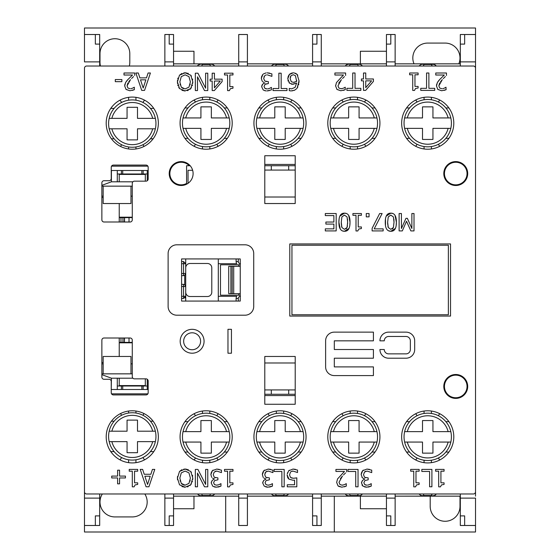 <?xml version="1.0" encoding="UTF-8"?>
<svg xmlns="http://www.w3.org/2000/svg" width="560" height="560" viewBox="0 0 560 560"><rect width="100%" height="100%" fill="white"/><g stroke="black" fill="none" stroke-linecap="round" stroke-linejoin="round"><path stroke-width="0.84" d="M291.949 314.762L291.949 245.238L448.364 245.238L448.364 314.762L291.949 314.762M289.779 316.064L289.779 243.936L450.534 243.936L450.534 316.064L289.779 316.064M86.653 493.983A2.17 2.17 0 0 1 84.483 491.813L84.483 68.187A2.17 2.17 0 0 1 86.653 66.017L473.347 66.017A2.17 2.17 0 0 1 475.517 68.187L475.517 491.813A2.17 2.17 0 0 1 473.347 493.983L86.653 493.983M266.931 471.296L265.944 471.814M270.137 484.785L268.1 485.163L265.986 484.631L265.069 482.741L266.056 480.578L269.381 479.829L269.381 477.897L265.776 477.281L264.733 474.761L265.692 472.052L264.978 473.193M265.776 477.281L266.938 477.764M268.1 485.163L268.87 485.107M264.257 486.192L262.703 482.986L264.257 486.192L267.918 487.179L272.454 486.108L270.424 486.843M270.389 486.85L269.297 487.074M267.918 487.179L267.015 487.144M266.245 487.032L265.853 486.941M263.844 478.03L265.916 479.094L263.648 480.459L262.703 482.986L262.857 481.887M265.916 478.926L265.461 478.814M262.78 472.395L263.9 470.673L262.367 474.586L263.179 477.358M262.367 474.586L262.514 473.228M265.692 472.052L268.324 471.079L272.93 472.605L272.93 470.141L268.184 469.07L263.9 470.673L264.558 470.106M268.184 469.07L270.774 469.385M293.51 480.228L294.574 480.137L294.574 484.771L287.28 484.771L287.28 486.815L296.814 486.815L296.814 477.855L293.377 478.282L295.918 478.03M294.574 480.137L293.748 480.214M287.259 476.126L287.182 474.957L288.974 479.15L292.999 480.235L288.974 479.15L288.008 478.149M287.651 477.519L287.49 477.134M290.885 471.716L292.943 471.079L297.535 472.521L297.535 470.057L292.985 469.07L288.715 470.771L287.245 473.984M287.434 473.081L287.581 472.633M288.715 470.771L289.359 470.197M292.985 469.07L295.435 469.343M292.943 471.079L291.977 471.205M291.76 478.093L292.117 478.17M338.072 485.94L336.651 482.405L338.023 485.891L341.838 487.179L346.283 486.136L344.281 486.836M341.838 487.179L338.681 486.395M336.651 482.405L337.554 478.926L344.47 471.45L337.554 478.926L336.651 482.405M343.448 475.02L345.527 472.962M344.078 484.764L342.006 485.163L339.878 484.463L339.017 482.279L342.454 476.084L340.368 478.611M342.006 485.163L342.881 485.093M218.652 484.785L216.615 485.163L214.501 484.631L213.591 482.741L214.571 480.578L217.896 479.829L217.896 477.897L214.291 477.281L213.248 474.761L214.207 472.052L216.839 471.079L215.376 471.317M214.291 477.281L215.383 477.75M216.615 485.163L217.392 485.107M213.066 486.388L216.433 487.179L220.969 486.108L218.939 486.843M218.904 486.85L217.812 487.074M216.433 487.179L215.537 487.144M214.9 487.06L214.368 486.941M212.541 478.163L214.431 478.926L212.163 480.459L211.225 482.986L212.772 486.192L211.225 482.986L211.372 481.887M214.431 478.926L213.703 478.73M211.743 471.541L212.422 470.673L210.882 474.586L211.701 477.358M210.882 474.586L211.288 472.43M216.839 471.079L221.445 472.605L221.445 470.141L216.699 469.07L212.422 470.673L213.08 470.106M216.699 469.07L219.289 469.385M365.722 471.296L364.735 471.814M366.009 485.1L366.891 485.163L364.777 484.631L363.86 482.741L364.847 480.578L368.172 479.829L368.172 477.897L364.567 477.281L365.659 477.75M364.777 484.631L365.435 484.96M368.928 484.785L367.661 485.107M362.012 471.541L362.691 470.673L361.158 474.586L362.369 477.799L364.707 479.094L362.439 480.459L361.494 482.986L363.048 486.192L366.709 487.179L371.238 486.108L369.208 486.843M369.18 486.85L368.088 487.074M366.709 487.179L365.806 487.144M365.036 487.032L364.644 486.941M363.048 486.192L361.97 485.009M361.494 482.986L361.648 481.887M364.707 478.926L363.545 478.569M362.369 477.799L361.97 477.358M361.158 474.586L361.557 472.43M364.567 477.281L363.524 474.761L364.483 472.052L367.115 471.079L371.721 472.605L371.721 470.141L366.975 469.07L362.691 470.673L363.349 470.106M366.975 469.07L369.565 469.385M191.443 483.798L189.84 485.66M188.286 486.584L187.355 486.899M177.52 479.78L177.436 478.121L179.522 484.827L185.122 487.179L183.764 487.081M182.658 486.829L181.93 486.563M183.75 469.168L185.122 469.07L179.522 471.436L177.436 478.121L177.52 476.497M179.522 471.436L181.944 469.672M185.122 487.179L190.715 484.827L192.801 478.121L190.729 471.436L185.122 469.07L186.48 469.161M187.635 469.427L188.293 469.665M190.729 471.436L191.457 472.444M192.521 475.258L192.675 476.161M192.801 478.121L192.745 479.493M192.416 481.425L192.255 481.971M438.41 80.99L439.705 79.527L437.381 82.495L436.478 85.974L437.85 89.46L441.658 90.748L446.11 89.705L444.101 90.405M441.658 90.748L437.745 89.355M436.478 85.974L436.513 85.176M436.611 84.539L436.716 84.084M437.381 82.495L437.745 81.886M439.705 79.527L444.297 75.019L439.705 79.527M443.275 78.589L445.354 76.531M439.642 83.013L438.844 85.848L442.281 79.653L440.531 81.718M443.905 88.333L442.701 88.662M444.297 88.186L445.984 87.227L444.297 88.186M336.434 82.649L335.615 85.974L336.987 89.46L340.802 90.748L345.247 89.705L343.245 90.405M340.802 90.748L336.882 89.355M335.615 85.974L335.657 85.176M336.518 82.495L343.434 75.019L336.518 82.495M342.517 78.484L344.435 76.594M343.042 88.333L340.97 88.732L338.842 88.032L337.981 85.848L341.418 79.653L338.709 83.146M340.97 88.732L341.845 88.662M345.247 89.705L345.247 87.227L343.434 88.186L344.386 87.703M288.54 75.635L289.401 74.452L287.77 78.82L289.653 83.258L293.02 84.287L296.639 83.076L292.25 84.252M291.746 84.189L291.333 84.105M289.653 83.258L288.967 82.621M288.113 81.109L287.938 80.5M287.77 78.82L288.211 76.349M291.095 73.255L293.286 72.821L289.401 74.452L290.255 73.724M295.519 73.255L297.122 74.396L293.979 72.856M297.871 86.842L297.136 88.088L299.033 80.822L297.122 74.396L297.78 75.257M299.033 80.822L298.963 82.565M298.788 83.895L298.571 84.91M292.74 90.769L291.249 90.888L294.693 90.153L296.695 88.641M294.574 90.209L293.923 90.475M289.45 90.706L290.794 90.881M290.563 90.867L290.164 90.832M265.202 75.355L266.35 74.928M266.189 88.851L267.064 88.921L264.95 88.382L264.033 86.492L265.02 84.329L268.345 83.58L268.345 81.648L264.74 81.032L263.697 78.512L264.656 75.803L263.942 76.944M265.902 81.515L266.294 81.585M266.154 83.769L265.02 84.329M264.95 88.382L265.608 88.711M269.101 88.536L267.841 88.858M269.318 90.608L266.882 90.93L271.25 89.943M263.515 90.139L265.986 90.895M265.342 90.811L264.817 90.692M263.886 83.202L264.88 82.845L262.612 84.217L261.667 86.737L263.221 89.943L261.667 86.737L261.905 85.4M262.213 84.756L262.633 84.189M262.675 81.669L263.704 82.313M262.192 75.292L262.864 74.424L261.331 78.344L262.15 81.109M261.331 78.344L261.73 76.181M266.105 72.884L263.396 73.955M267.288 74.837L271.894 76.356L271.894 73.892L267.148 72.821L269.738 73.136M191.443 87.549L190.715 88.578L192.801 81.879L192.745 83.244M192.416 85.176L192.255 85.722M177.52 83.531L177.436 81.879L179.522 88.578L185.122 90.93L190.715 88.578L189.84 89.418M188.286 90.335L187.355 90.65M185.122 90.93L183.764 90.832M182.658 90.58L181.93 90.314M179.522 88.578L178.689 87.381M177.982 85.736L177.786 85.043M179.459 75.25L177.436 81.879L177.52 80.248M177.751 78.855L177.968 78.05M183.75 72.919L185.122 72.821L179.522 75.187L181.944 73.423M192.801 81.879L190.729 75.187L185.122 72.821L186.48 72.919M187.635 73.178L188.293 73.416M190.729 75.187L191.457 76.195M192.521 79.009L192.675 79.912M126.637 80.99L127.925 79.527L125.601 82.495L124.698 85.974L126.07 89.46L129.885 90.748L134.33 89.705L132.328 90.405M129.885 90.748L125.965 89.355M124.698 85.974L124.74 85.176M124.831 84.539L124.936 84.084M125.601 82.495L125.972 81.886M127.925 79.527L132.517 75.019L127.925 79.527M131.6 78.484L133.511 76.594M127.869 83.013L127.064 85.848L130.501 79.653L128.751 81.718M132.125 88.333L130.928 88.662M134.33 89.705L134.33 87.227L132.517 88.186L133.469 87.703M101.864 340.179L101.864 377.104A2.17 2.17 0 0 0 104.034 379.281L109.074 379.281A2.17 2.17 0 0 1 111.244 381.451L111.244 392.749A2.17 2.17 0 0 0 113.421 394.919L146.006 394.919A2.17 2.17 0 0 0 148.176 392.749L148.176 381.017A2.17 2.17 0 0 0 146.006 378.847L134.449 378.847A2.17 2.17 0 0 1 132.279 376.67L132.279 340.179A2.17 2.17 0 0 0 130.102 338.002L104.034 338.002A2.17 2.17 0 0 0 101.864 340.179L101.864 362.551L103.166 362.551M264.796 404.264L264.796 356.468L295.204 356.468L295.204 404.264L264.796 404.264M467.698 386.449A11.949 11.949 0 0 1 449.771 396.795A11.949 11.949 0 0 1 449.771 376.103A11.949 11.949 0 0 1 467.698 386.449M401.653 436.849A26.068 26.068 0 0 1 440.762 414.274A26.068 26.068 0 0 1 440.762 459.424A26.068 26.068 0 0 1 401.653 436.849M327.796 436.849A26.068 26.068 0 0 1 366.898 414.274A26.068 26.068 0 0 1 366.898 459.424A26.068 26.068 0 0 1 327.796 436.849M253.932 436.849A26.068 26.068 0 0 1 293.034 414.274A26.068 26.068 0 0 1 293.034 459.424A26.068 26.068 0 0 1 253.932 436.849M180.068 436.849A26.068 26.068 0 0 1 219.17 414.274A26.068 26.068 0 0 1 219.17 459.424A26.068 26.068 0 0 1 180.068 436.849M106.204 436.849A26.068 26.068 0 0 1 145.313 414.274A26.068 26.068 0 0 1 145.313 459.424A26.068 26.068 0 0 1 106.204 436.849M111.244 178.549A2.17 2.17 0 0 1 109.074 180.719L104.034 180.719A2.17 2.17 0 0 0 101.864 182.896L101.864 219.821A2.17 2.17 0 0 0 104.034 221.998L130.102 221.998A2.17 2.17 0 0 0 132.279 219.821L132.279 183.33A2.17 2.17 0 0 1 134.449 181.153L146.006 181.153A2.17 2.17 0 0 0 148.176 178.983L148.176 167.251A2.17 2.17 0 0 0 146.006 165.081L113.421 165.081A2.17 2.17 0 0 0 111.244 167.251L111.244 178.549M295.204 155.736L295.204 203.532L264.796 203.532L264.796 155.736L295.204 155.736M168.119 306.502L168.119 253.498A8.687 8.687 0 0 1 176.813 244.804L245.021 244.804A8.687 8.687 0 0 1 253.715 253.498L253.715 306.502A8.687 8.687 0 0 1 245.021 315.196L176.813 315.196A8.687 8.687 0 0 1 168.119 306.502M193.102 173.551A11.949 11.949 0 0 1 175.182 183.897A11.949 11.949 0 0 1 175.182 163.205A11.949 11.949 0 0 1 193.102 173.551M467.698 173.551A11.949 11.949 0 0 1 449.771 183.897A11.949 11.949 0 0 1 449.771 163.205A11.949 11.949 0 0 1 467.698 173.551M401.653 123.151A26.068 26.068 0 0 1 440.762 100.576A26.068 26.068 0 0 1 440.762 145.726A26.068 26.068 0 0 1 401.653 123.151M327.796 123.151A26.068 26.068 0 0 1 366.898 100.576A26.068 26.068 0 0 1 366.898 145.726A26.068 26.068 0 0 1 327.796 123.151M253.932 123.151A26.068 26.068 0 0 1 293.034 100.576A26.068 26.068 0 0 1 293.034 145.726A26.068 26.068 0 0 1 253.932 123.151M180.068 123.151A26.068 26.068 0 0 1 219.17 100.576A26.068 26.068 0 0 1 219.17 145.726A26.068 26.068 0 0 1 180.068 123.151M106.204 123.151A26.068 26.068 0 0 1 145.313 100.576A26.068 26.068 0 0 1 145.313 145.726A26.068 26.068 0 0 1 106.204 123.151M395.395 228.375L390.817 231.266L388.346 230.706M385.483 225.484L385.483 218.876M386.218 216.139L390.817 213.164L392.868 213.521M395.031 215.397L396.382 222.208L396.165 225.568M340.249 229.012L338.905 222.222L339.122 218.876M339.857 216.139L344.449 213.164L346.507 213.521M348.67 215.397L350.014 222.208L349.797 225.568M349.034 228.375L344.449 231.266L342.405 230.902M148.078 73.003L146.503 77.861L139.867 77.861L138.292 73.003L135.856 73.003L141.715 90.384L144.557 90.384L150.416 73.003L148.078 73.003M140.504 79.835L145.866 79.835L143.192 88.018L140.504 79.835M274.113 471.492L281.876 471.492L281.876 486.815L284.186 486.815L284.186 469.434L274.113 469.434L274.113 471.492M272.454 486.108L272.454 483.644L270.592 484.617M293.377 478.282L290.535 477.477L289.548 474.971L290.437 472.136M227.584 486.871L229.39 486.871L230.349 484.953L232.981 484.449L232.981 482.853L229.824 482.853L229.824 471.212L232.981 471.212L232.981 469.434L224.504 469.434L224.504 471.212L227.584 471.212L227.584 486.871M346.283 486.136L346.283 483.658L344.47 484.617M346.654 471.898L346.654 469.434L335.93 469.434L335.93 471.45L344.47 471.45M220.969 486.108L220.969 483.644L219.107 484.617M347.977 471.492L355.733 471.492L355.733 486.815L358.043 486.815L358.043 469.434L347.977 469.434L347.977 471.492M197.491 486.815L197.491 473.053L204.491 486.815L207.774 486.815L207.774 469.434L205.618 469.434L205.618 484.421L197.925 469.434L195.335 469.434L195.335 486.815L197.491 486.815M371.238 486.108L371.238 483.644L369.383 484.617M179.844 478.121L181.272 472.885L185.108 471.065L188.958 472.885L190.393 478.121L188.972 483.378L185.108 485.177L181.265 483.378L179.844 478.121M190.029 481.152L190.204 480.361M181.265 483.378L182.574 484.547M183.596 484.981L185.108 485.177M180.075 480.585L180.215 481.173M415.555 486.843L416.514 484.925L419.146 484.421L419.146 482.825L415.989 482.825L415.989 471.184L419.146 471.184L419.146 469.406L410.669 469.406L410.669 471.184L413.756 471.184L413.756 486.843L415.555 486.843M132.3 486.843L134.099 486.843L135.058 484.925L137.69 484.421L137.69 482.825L134.533 482.825L134.533 471.184L137.69 471.184L137.69 469.406L129.213 469.406L129.213 471.184L132.3 471.184L132.3 486.843M421.834 471.464L429.597 471.464L429.597 486.787L431.907 486.787L431.907 469.406L421.834 469.406L421.834 471.464M117.607 483.84L119.553 483.84L119.553 477.953L125.44 477.953L125.44 476.084L119.553 476.084L119.553 470.197L117.607 470.197L117.607 476.084L111.72 476.084L111.72 477.953L117.607 477.953L117.607 483.84M440.482 486.843L441.441 484.925L444.073 484.421L444.073 482.825L440.923 482.825L440.923 471.184L444.073 471.184L444.073 469.406L435.596 469.406L435.596 471.184L438.683 471.184L438.683 486.843L440.482 486.843M446.474 75.467L446.474 73.003L435.757 73.003L435.757 75.019L444.297 75.019M446.11 89.705L445.984 87.227M441.826 88.732L439.705 88.032L438.844 85.848M150.857 474.264L144.228 474.264L142.646 469.406L140.21 469.406L146.069 486.787L148.918 486.787L154.777 469.406L152.439 469.406L150.857 474.264M144.858 476.238L150.227 476.238L147.553 484.421L144.858 476.238M426.573 73.003L426.573 88.326L420.749 88.326L420.749 90.384L434.714 90.384L434.714 88.326L428.883 88.326L428.883 73.003L426.573 73.003M352.716 88.326L346.885 88.326L346.885 90.384L360.857 90.384L360.857 88.326L355.026 88.326L355.026 73.003L352.716 73.003L352.716 88.326M412.72 90.44L414.519 90.44L415.478 88.522L418.11 88.018L418.11 86.422L414.96 86.422L414.96 74.781L418.11 74.781L418.11 73.003L409.633 73.003L409.633 74.781L412.72 74.781L412.72 90.44M345.618 75.467L345.618 73.003L334.901 73.003L334.901 75.019L343.434 75.019M363.503 90.384L365.645 90.384L373.415 81.424L373.415 78.974L365.743 78.974L365.743 73.003L363.503 73.003L363.503 78.974L361.431 78.974L361.431 80.85L363.503 80.85L363.503 90.384M365.743 80.85L371.588 80.85L365.743 87.633L365.743 80.85M296.639 83.076L295.057 87.409L291.557 88.872L289.275 88.41L289.275 90.65M290.136 78.722L290.997 75.719L293.272 74.718L295.442 75.705L296.639 81.396L293.538 82.355L291.319 81.746L290.136 78.722M293.538 82.355L294.581 82.25M295.974 81.767L296.639 81.396L296.681 80.297M290.626 76.265L290.241 77.427M278.852 73.185L278.852 88.508L273.021 88.508L273.021 90.566L286.993 90.566L286.993 88.508L281.162 88.508L281.162 73.185L278.852 73.185M197.491 76.804L204.491 90.566L207.774 90.566L207.774 73.185L205.618 73.185L205.618 88.172L197.925 73.185L195.335 73.185L195.335 90.566L197.491 90.566L197.491 76.804M271.418 89.859L271.418 87.395L269.556 88.368M179.844 81.879L181.272 76.636L185.108 74.823L188.958 76.636L190.393 81.879L188.972 87.129L185.108 88.935L181.265 87.129L179.844 81.879M180.075 84.336L180.215 84.924M181.265 87.129L183.33 88.648M190.029 84.903L190.204 84.112M227.584 90.622L229.39 90.622L230.349 88.704L232.981 88.2L232.981 86.611L229.824 86.611L229.824 74.963L232.981 74.963L232.981 73.185L224.504 73.185L224.504 74.963L227.584 74.963L227.584 90.622M130.053 88.732L127.925 88.032L127.064 85.848M134.701 75.467L134.701 73.003L123.984 73.003L123.984 75.019L132.517 75.019M212.191 90.566L214.333 90.566L222.11 81.606L222.11 79.156L214.431 79.156L214.431 73.185L212.191 73.185L212.191 79.156L210.126 79.156L210.126 81.032L212.191 81.032L212.191 90.566M214.431 81.032L220.276 81.032L214.431 87.822L214.431 81.032M115.29 79.555L115.29 81.662L121.87 81.662L121.87 79.555L115.29 79.555M344.449 213.164C340.718 213.066 338.863 216.083 338.905 222.222C338.849 228.256 340.697 231.273 344.449 231.266C348.201 231.378 350.056 228.361 350.014 222.208C350.077 216.139 348.222 213.129 344.449 213.164M341.887 216.923L344.449 215.096L347.06 216.965L347.648 222.208L347.046 227.5L344.449 229.334L341.901 227.528L341.271 222.222L341.887 216.923M347.046 227.5L347.459 225.813M347.613 223.972L347.536 219.149M346.045 228.879L346.71 228.158M341.271 222.222L341.334 224.462M341.481 225.869L341.901 227.528M372.127 230.909L383.152 230.909L383.152 228.865L374.185 228.865L382.123 213.528L379.645 213.528L372.127 228.305L372.127 230.909M414.015 230.909L414.015 213.528L411.859 213.528L411.859 228.501L407.365 218.323L405.958 218.323L401.422 228.501L401.422 213.528L399.112 213.528L399.112 230.909L402.325 230.909L406.518 221.235L410.858 230.909L414.015 230.909M369.054 213.528L366.268 213.528L366.268 216.853L369.054 216.853L369.054 213.528M385.266 222.222C385.21 228.256 387.058 231.273 390.817 231.266C394.569 231.378 396.424 228.361 396.382 222.208C396.438 216.139 394.583 213.129 390.817 213.164C387.079 213.066 385.231 216.083 385.266 222.222M388.255 216.923L390.817 215.096L393.421 216.965L394.016 222.208L393.407 227.5L390.817 229.334L388.269 227.528L387.632 222.222L388.255 216.923M387.632 222.222L387.702 224.462M387.842 225.869L388.269 227.528M392.406 228.879L393.071 228.158M394.016 222.208L393.897 219.149M355.999 230.965L357.805 230.965L358.764 229.054L361.396 228.543L361.396 226.954L358.239 226.954L358.239 215.306L361.396 215.306L361.396 213.528L352.919 213.528L352.919 215.306L355.999 215.306L355.999 230.965M333.879 222.04L325.892 222.04L325.892 224.091L333.879 224.091L333.879 228.851L325.311 228.851L325.311 230.909L336.182 230.909L336.182 213.528L325.311 213.528L325.311 215.586L333.879 215.586L333.879 222.04M180.18 341.264A11.949 11.949 0 0 0 198.1 351.61A11.949 11.949 0 0 0 198.1 330.918A11.949 11.949 0 0 0 180.18 341.264M183.652 341.264A8.47 8.47 0 0 1 196.364 333.928A8.47 8.47 0 0 1 196.364 348.6A8.47 8.47 0 0 1 183.652 341.264M231.448 353.213L231.448 329.315L227.969 329.315L227.969 353.213L231.448 353.213M406 332.136L388.619 332.136A8.687 8.687 0 0 0 379.932 340.83L384.279 340.83A4.347 4.347 0 0 1 388.619 336.483L406 336.483A4.347 4.347 0 0 1 410.347 340.83L410.347 349.517A4.347 4.347 0 0 1 406 353.864L388.619 353.864A4.347 4.347 0 0 1 384.279 349.517L379.932 349.517A8.687 8.687 0 0 0 388.619 358.204L406 358.204A8.687 8.687 0 0 0 414.687 349.517L414.687 340.83A8.687 8.687 0 0 0 406 332.136M373.415 349.517L334.313 349.517L334.313 340.83L373.415 340.83L373.415 332.136L334.313 332.136A8.687 8.687 0 0 0 325.619 340.83L325.619 366.898A8.687 8.687 0 0 0 334.313 375.585L373.415 375.585L373.415 366.898L334.313 366.898L334.313 358.204L373.415 358.204L373.415 349.517M295.204 395.57L264.796 395.57M264.796 362.985L295.204 362.985M295.204 389.921L264.796 389.921M181.587 258.93L181.587 301.07L240.247 301.07L240.247 258.93L181.587 258.93M264.796 164.43L295.204 164.43M188.041 183.316L188.041 170.296L192.654 170.296M264.796 197.015L295.204 197.015M264.796 170.079L295.204 170.079M395.136 66.017L395.136 34.517L386.449 34.517L386.449 61.887L395.136 61.887M386.449 61.887L386.449 66.017M386.449 493.983L386.449 515.9L390.796 515.9L390.796 525.483L395.136 525.483L395.136 498.113L386.449 498.113M395.136 498.113L395.136 493.983M84.483 476.602L84.483 525.483L95.347 525.483L95.347 515.9L99.687 515.9L99.687 498.113L84.483 498.113L84.483 491.813M99.687 498.113L99.687 493.983M164.864 493.983L164.864 525.483L169.204 525.483L169.204 515.9L173.551 515.9L173.551 498.113L164.864 498.113M173.551 498.113L173.551 493.983M99.687 66.017L99.687 44.1L95.347 44.1L95.347 34.517L84.483 34.517L84.483 61.887L99.687 61.887M84.483 68.187L84.483 83.398M132.279 363.853L130.97 363.853M132.279 373.849L130.97 373.849L130.97 356.468L103.166 356.468L103.166 373.849L101.864 373.849M173.551 66.017L173.551 44.1L169.204 44.1L169.204 34.517L164.864 34.517L164.864 61.887L173.551 61.887M164.864 61.887L164.864 66.017M186.585 184.191L186.585 183.456A11.298 11.298 0 0 1 174.076 164.745A11.298 11.298 0 0 1 189.308 165.732L190.19 165.732M111.538 393.834L147.889 393.834M101.864 186.151L132.279 186.151M132.279 196.147L130.97 196.147M103.166 363.853L101.864 363.853M147.889 166.166L111.538 166.166M238.721 493.983L238.721 525.483L247.415 525.483L247.415 498.113L238.721 498.113M247.415 498.113L247.415 493.983M295.204 394.268L264.796 394.268M173.551 515.9L173.551 525.483L169.204 525.483L169.204 515.9M321.279 66.017L321.279 34.517L316.932 34.517L316.932 44.1L312.585 44.1L312.585 61.887L321.279 61.887M312.585 61.887L312.585 66.017M264.796 165.732L295.204 165.732M444.451 173.551A11.298 11.298 0 0 1 461.398 163.772A11.298 11.298 0 0 1 461.398 183.337A11.298 11.298 0 0 1 444.451 173.551M475.517 72.534L475.517 34.517L460.313 34.517L460.313 61.887L475.517 61.887L475.517 63.847M460.313 61.887L460.313 66.017M444.451 386.449A11.298 11.298 0 0 1 461.398 376.663A11.298 11.298 0 0 1 461.398 396.228A11.298 11.298 0 0 1 444.451 386.449M185.717 296.296A2.17 2.17 0 0 1 184.975 297.927A2.17 2.17 0 0 0 185.717 296.296L185.717 286.517L183.547 286.517L183.547 296.296L185.717 296.296L183.547 298.466L181.587 298.466M181.587 261.534L183.547 261.534L185.717 263.704L183.547 263.704L183.547 273.483L185.717 273.483L185.717 263.704A2.17 2.17 0 0 0 185.535 262.836A2.17 2.17 0 0 1 185.717 263.704M218.302 258.93L218.302 301.07M185.717 301.07L185.717 258.93M185.717 267.834A4.347 4.347 0 0 1 190.064 263.487L207.438 263.487A4.347 4.347 0 0 1 211.785 267.834L211.785 292.166A4.347 4.347 0 0 1 207.438 296.513L190.064 296.513A4.347 4.347 0 0 1 185.717 292.166M185.717 273.483A2.17 2.17 0 0 1 185.535 274.351A2.17 2.17 0 0 0 185.717 273.483L184.709 275.317L184.709 284.683L185.717 286.517A2.17 2.17 0 0 0 185.535 285.649A2.17 2.17 0 0 1 185.717 286.517M181.587 284.347L183.547 284.347L183.547 286.517L181.587 286.517M184.709 284.683L183.547 284.347M181.587 273.483L183.547 273.483L183.547 275.653L184.709 275.317M183.547 275.653L181.587 275.653M236.117 258.93L236.117 261.534L238.287 261.534A2.17 2.17 0 0 0 240.247 263.697L240.464 263.704M240.464 296.296L240.247 296.296A2.17 2.17 0 0 0 238.287 298.466L236.117 298.466L236.117 301.07M240.247 295.204L220.479 295.204L220.479 264.796L240.247 264.796M240.247 266.315L228.732 266.315L228.732 293.685L240.247 293.685M238.721 295.204L238.721 293.685M238.721 266.315L238.721 264.796M236.117 298.466A4.347 4.347 0 0 1 236.698 296.296L218.302 296.296M238.287 301.07L238.287 298.466M238.287 261.534L238.287 258.93M218.302 263.704L236.698 263.704A4.347 4.347 0 0 1 236.117 261.534M229.236 117.936A23.681 23.681 0 0 0 183.043 117.936L185.724 117.936A21.07 21.07 0 0 1 226.555 117.936L229.236 117.936A23.681 23.681 0 0 1 229.236 128.366L226.555 128.366A21.07 21.07 0 0 1 185.724 128.366L183.043 128.366A23.681 23.681 0 0 0 229.236 128.366M183.043 128.366A23.681 23.681 0 0 1 183.043 117.936M185.724 117.936L200.921 117.936L200.921 106.862L211.351 106.862L211.351 117.936L226.555 117.936M226.555 128.366L211.351 128.366L211.351 139.447L200.921 139.447L200.921 128.366L185.724 128.366M271.313 165.732L271.313 170.079M288.687 165.732L288.687 170.079M303.1 117.936A23.681 23.681 0 0 0 256.9 117.936L259.581 117.936A21.07 21.07 0 0 1 300.419 117.936L303.1 117.936A23.681 23.681 0 0 1 303.1 128.366L300.419 128.366A21.07 21.07 0 0 1 259.581 128.366L256.9 128.366A23.681 23.681 0 0 0 303.1 128.366M256.9 128.366A23.681 23.681 0 0 1 256.9 117.936M259.581 117.936L274.785 117.936L274.785 106.862L285.215 106.862L285.215 117.936L300.419 117.936M300.419 128.366L285.215 128.366L285.215 139.447L274.785 139.447L274.785 128.366L259.581 128.366M376.957 117.936A23.681 23.681 0 0 0 330.764 117.936L333.445 117.936A21.07 21.07 0 0 1 374.276 117.936L376.957 117.936A23.681 23.681 0 0 1 376.957 128.366L374.276 128.366A21.07 21.07 0 0 1 333.445 128.366L330.764 128.366A23.681 23.681 0 0 0 376.957 128.366M330.764 128.366A23.681 23.681 0 0 1 330.764 117.936M333.445 117.936L348.649 117.936L348.649 106.862L359.079 106.862L359.079 117.936L374.276 117.936M374.276 128.366L359.079 128.366L359.079 139.447L348.649 139.447L348.649 128.366L333.445 128.366M450.821 117.936A23.681 23.681 0 0 0 404.628 117.936L407.309 117.936A21.07 21.07 0 0 1 448.14 117.936L450.821 117.936A23.681 23.681 0 0 1 450.821 128.366L448.14 128.366A21.07 21.07 0 0 1 407.309 128.366L404.628 128.366A23.681 23.681 0 0 0 450.821 128.366M404.628 128.366A23.681 23.681 0 0 1 404.628 117.936M407.309 117.936L422.513 117.936L422.513 106.862L432.936 106.862L432.936 117.936L448.14 117.936M448.14 128.366L432.936 128.366L432.936 139.447L422.513 139.447L422.513 128.366L407.309 128.366M404.628 442.064A23.681 23.681 0 0 0 450.821 442.064L448.14 442.064A21.07 21.07 0 0 1 407.309 442.064L404.628 442.064A23.681 23.681 0 0 1 404.628 431.634L407.309 431.634A21.07 21.07 0 0 1 448.14 431.634L450.821 431.634A23.681 23.681 0 0 0 404.628 431.634M450.821 431.634A23.681 23.681 0 0 1 450.821 442.064M448.14 442.064L432.936 442.064L432.936 453.138L422.513 453.138L422.513 442.064L407.309 442.064M407.309 431.634L422.513 431.634L422.513 420.553L432.936 420.553L432.936 431.634L448.14 431.634M316.932 515.9L316.932 525.483L312.585 525.483L312.585 515.9L316.932 515.9L316.932 525.483L321.279 525.483L321.279 493.983M312.585 493.983L312.585 515.9M247.415 61.887L247.415 34.517L238.721 34.517L238.721 61.887L247.415 61.887L247.415 66.017M390.796 515.9L390.796 525.483L386.449 525.483L386.449 515.9M312.585 44.1L312.585 34.517L316.932 34.517L316.932 44.1M238.721 61.887L238.721 66.017M321.279 498.113L312.585 498.113M103.166 196.147L101.864 196.147M460.313 493.983L460.313 515.9L464.653 515.9L464.653 525.483L475.517 525.483L475.517 498.113L460.313 498.113M475.517 496.153L475.517 487.466M464.653 515.9L464.653 525.483L460.313 525.483L460.313 515.9M189.308 165.732L186.585 165.732L186.585 183.456M95.347 515.9L95.347 525.483L99.687 525.483L99.687 515.9M229.236 431.634A23.681 23.681 0 0 0 183.043 431.634L185.724 431.634A21.07 21.07 0 0 1 226.555 431.634L229.236 431.634A23.681 23.681 0 0 1 229.236 442.064L226.555 442.064A21.07 21.07 0 0 1 185.724 442.064L183.043 442.064A23.681 23.681 0 0 0 229.236 442.064M183.043 442.064A23.681 23.681 0 0 1 183.043 431.634M185.724 431.634L200.921 431.634L200.921 420.553L211.351 420.553L211.351 431.634L226.555 431.634M226.555 442.064L211.351 442.064L211.351 453.138L200.921 453.138L200.921 442.064L185.724 442.064M103.166 373.849L130.97 373.849M111.244 389.557L111.419 378.196L101.864 374.654M148.176 389.487L111.419 389.487M111.419 378.196L132.895 378.196M256.9 442.064A23.681 23.681 0 0 0 303.1 442.064L300.419 442.064A21.07 21.07 0 0 1 259.581 442.064L256.9 442.064A23.681 23.681 0 0 1 256.9 431.634L259.581 431.634A21.07 21.07 0 0 1 300.419 431.634L303.1 431.634A23.681 23.681 0 0 0 256.9 431.634M303.1 431.634A23.681 23.681 0 0 1 303.1 442.064M300.419 442.064L285.215 442.064L285.215 453.138L274.785 453.138L274.785 442.064L259.581 442.064M259.581 431.634L274.785 431.634L274.785 420.553L285.215 420.553L285.215 431.634L300.419 431.634M271.313 394.268L271.313 389.921M288.687 394.268L288.687 389.921M330.764 442.064A23.681 23.681 0 0 0 376.957 442.064L374.276 442.064A21.07 21.07 0 0 1 333.445 442.064L330.764 442.064A23.681 23.681 0 0 1 330.764 431.634L333.445 431.634A21.07 21.07 0 0 1 374.276 431.634L376.957 431.634A23.681 23.681 0 0 0 330.764 431.634M376.957 431.634A23.681 23.681 0 0 1 376.957 442.064M374.276 442.064L359.079 442.064L359.079 453.138L348.649 453.138L348.649 442.064L333.445 442.064M333.445 431.634L348.649 431.634L348.649 420.553L359.079 420.553L359.079 431.634L374.276 431.634M169.204 44.1L169.204 34.517L173.551 34.517L173.551 44.1M99.687 44.1L99.687 34.517L95.347 34.517L95.347 44.1M390.796 44.1L390.796 34.517L390.796 44.1L386.449 44.1M464.653 44.1L464.653 34.517L464.653 44.1L460.313 44.1M130.97 186.151L130.97 203.532L103.166 203.532L103.166 186.151M148.176 170.513L111.419 170.513L111.419 181.804L132.895 181.804M101.864 185.346L111.419 181.804M475.517 525.483L475.517 532L84.483 532L84.483 525.483M84.483 34.517L84.483 28L475.517 28L475.517 34.517M475.517 66.017L475.517 83.398M360.381 63.847L360.381 51.247L386.449 51.247M173.551 51.247L193.97 51.247L193.97 63.847M100.457 66.017A14.903 14.903 0 0 1 99.995 62.321L99.995 53.634A14.903 14.903 0 0 1 114.898 38.731A14.903 14.903 0 0 1 129.801 53.634L129.801 62.321A14.903 14.903 0 0 1 129.332 66.017M414.022 63.847A14.903 14.903 0 0 1 427.721 43.078L445.102 43.078A14.903 14.903 0 0 1 458.801 63.847M193.97 496.153L193.97 508.753L173.551 508.753M386.449 508.753L360.381 508.753L360.381 496.153M144.823 493.983A14.903 14.903 0 0 1 132.279 516.922L114.898 516.922A14.903 14.903 0 0 1 102.347 493.983M225.687 532L225.687 496.153M334.313 496.153L334.313 532M459.928 496.153A14.903 14.903 0 0 1 460.005 497.679L460.005 506.366A14.903 14.903 0 0 1 445.102 521.269A14.903 14.903 0 0 1 430.199 506.366L430.199 497.679A14.903 14.903 0 0 1 430.276 496.153M431.851 494.935L432.068 493.983L431.431 495.516L429.898 496.153L460.313 496.153L395.136 496.153L431.347 496.104L434.994 495.334L436.415 493.983M386.449 496.153L321.279 496.153L386.449 496.153M312.585 496.153L247.415 496.153L312.585 496.153M238.721 496.153L173.551 496.153L238.721 496.153M431.48 495.467L429.898 496.153L431.431 495.516L424.018 495.516L423.493 494.683M419.034 493.983L420.945 495.516L424.375 495.81M345.17 493.983L346.591 495.334L350.238 496.104L351.687 496.153L350.154 495.516L357.574 495.516L356.034 496.153L357.574 495.516L358.204 493.983L357.882 495.131M284.347 493.983L283.71 495.516L282.17 496.153L283.71 495.516L276.29 495.516L275.772 494.683M271.313 493.983L273.217 495.516L276.654 495.81M210.483 493.983L209.846 495.516L208.313 496.153L209.846 495.516L202.426 495.516L201.908 494.683M197.449 493.983L199.36 495.516L202.79 495.81M201.817 65.674L202.426 64.484L203.966 63.847L173.551 63.847L208.313 63.847L200.501 64.176L198.093 65.072L197.449 66.017M275.982 64.869L275.653 66.017L276.29 64.484L277.83 63.847L282.17 63.847L247.415 63.847M349.545 65.674L350.154 64.484L351.687 63.847L356.034 63.847L321.279 63.847M423.598 65.065L423.381 66.017L424.018 64.484L425.551 63.847L460.313 63.847L395.136 63.847M238.721 63.847L208.313 63.847L209.482 64.19M312.585 63.847L282.17 63.847L283.346 64.19M386.449 63.847L356.034 63.847L357.574 64.484L356.034 63.847L360.64 64.484L362.551 66.017M423.962 64.533L425.551 63.847L424.018 64.484L431.431 64.484L429.898 63.847L431.431 64.484L432.068 66.017L431.956 65.317M358.092 65.317L357.574 64.484L350.154 64.484L351.687 63.847L350.238 63.896L346.591 64.666L345.17 66.017M284.347 66.017L283.71 64.484L276.29 64.484L277.83 63.847L273.217 64.484L271.313 66.017M210.483 66.017L209.846 64.484L202.426 64.484L203.966 63.847L202.377 64.533M475.517 476.602L475.517 493.983M436.415 66.017L434.504 64.484L431.067 64.19M425.551 63.847L420.945 64.484L419.034 66.017M288.687 66.017L286.783 64.484L282.17 63.847M214.83 66.017L212.919 64.484L208.313 63.847M357.203 495.81L360.64 495.516L362.551 493.983M283.36 495.803L286.783 495.516L288.687 493.983M350.518 495.81L351.687 496.153L350.154 495.516L349.517 493.983M209.496 495.803L212.919 495.516L214.83 493.983M103.166 197.449L101.864 197.449L101.864 219.821M122.717 170.513L122.717 173.985L141.834 173.985L141.834 170.513M147.266 170.513L147.266 180.754M117.285 181.804L117.285 170.513M141.834 173.985L143.136 173.985L143.136 170.513M145.313 173.985L145.313 181.153M119.238 173.985L119.238 181.804M119.238 203.532L119.238 221.998M120.981 221.998L120.981 217.623L119.238 217.623M120.981 217.623L122.934 217.623L122.934 221.998M124.341 221.998L124.558 217.623L122.934 217.623M124.558 221.998L124.558 217.623L129.017 217.623L129.017 221.998M132.279 217.623L129.017 217.623M117.285 173.985L122.717 173.985M147.266 173.985L143.136 173.985M141.834 389.487L141.834 386.015L122.717 386.015L122.717 389.487M117.285 389.487L117.285 378.196M147.266 379.246L147.266 389.487M119.238 356.468L119.238 338.002L119.238 342.377L120.981 342.377L120.981 338.002M122.717 386.015L121.415 386.015L121.415 389.487M119.238 386.015L119.238 378.196M145.313 386.015L145.313 378.847M129.017 338.002L129.017 342.377L132.279 342.377M129.017 342.377L124.341 342.377L124.558 338.002M122.934 338.002L122.934 342.377L124.341 342.377L124.341 338.002M122.934 342.377L120.981 342.377M147.266 386.015L141.834 386.015M117.285 386.015L121.415 386.015M184.961 138.362L187.985 138.362M195.377 144.242A4.347 3.941 90 0 1 193.998 146.223M187.985 107.947L184.961 107.947M193.998 100.079A4.347 3.941 90 0 1 195.377 102.06M224.287 138.362L227.311 138.362M227.311 107.947L224.287 107.947M216.902 102.06A4.347 3.941 -90 0 1 218.274 100.079M218.274 146.223A4.347 3.941 -90 0 1 216.902 144.242M184.961 452.053L187.985 452.053M195.377 457.94A4.347 3.941 90 0 1 193.998 459.921M187.985 421.638L184.961 421.638M193.998 413.777A4.347 3.941 90 0 1 195.377 415.758M224.287 452.053L227.311 452.053M227.311 421.638L224.287 421.638M216.902 415.758A4.347 3.941 -90 0 1 218.274 413.777M218.274 459.921A4.347 3.941 -90 0 1 216.902 457.94M258.825 138.362L261.849 138.362M269.234 144.242A4.347 3.941 90 0 1 267.862 146.223M261.849 107.947L258.825 107.947M267.862 100.079A4.347 3.941 90 0 1 269.234 102.06M298.151 138.362L301.175 138.362M301.175 107.947L298.151 107.947M290.766 102.06A4.347 3.941 -90 0 1 292.138 100.079M292.138 146.223A4.347 3.941 -90 0 1 290.766 144.242M332.689 138.362L335.713 138.362M343.098 144.242A4.347 3.941 90 0 1 341.726 146.223M335.713 107.947L332.689 107.947M341.726 100.079A4.347 3.941 90 0 1 343.098 102.06M372.015 138.362L375.039 138.362M375.039 107.947L372.015 107.947M364.623 102.06A4.347 3.941 -90 0 1 366.002 100.079M366.002 146.223A4.347 3.941 -90 0 1 364.623 144.242M406.553 138.362L409.57 138.362M416.962 144.242A4.347 3.941 90 0 1 415.59 146.223M409.57 107.947L406.553 107.947M415.59 100.079A4.347 3.941 90 0 1 416.962 102.06M445.872 138.362L448.896 138.362M448.896 107.947L445.872 107.947M438.487 102.06A4.347 3.941 -90 0 1 439.859 100.079M439.859 146.223A4.347 3.941 -90 0 1 438.487 144.242M301.175 421.638L298.151 421.638M290.766 415.758A4.347 3.941 -90 0 1 292.138 413.777M298.151 452.053L301.175 452.053M292.138 459.921A4.347 3.941 -90 0 1 290.766 457.94M261.849 421.638L258.825 421.638M258.825 452.053L261.849 452.053M269.234 457.94A4.347 3.941 90 0 1 267.862 459.921M267.862 413.777A4.347 3.941 90 0 1 269.234 415.758M375.039 421.638L372.015 421.638M364.623 415.758A4.347 3.941 -90 0 1 366.002 413.777M372.015 452.053L375.039 452.053M366.002 459.921A4.347 3.941 -90 0 1 364.623 457.94M335.713 421.638L332.689 421.638M332.689 452.053L335.713 452.053M343.098 457.94A4.347 3.941 90 0 1 341.726 459.921M341.726 413.777A4.347 3.941 90 0 1 343.098 415.758M448.896 421.638L445.872 421.638M438.487 415.758A4.347 3.941 -90 0 1 439.859 413.777M445.872 452.053L448.896 452.053M439.859 459.921A4.347 3.941 -90 0 1 438.487 457.94M409.57 421.638L406.553 421.638M406.553 452.053L409.57 452.053M416.962 457.94A4.347 3.941 90 0 1 415.59 459.921M415.59 413.777A4.347 3.941 90 0 1 416.962 415.758M155.372 118.37A23.681 23.681 0 0 0 109.179 118.37L127.064 118.37L127.064 107.296L137.487 107.296L137.487 118.37L155.372 118.37A23.681 23.681 0 0 1 155.372 128.8L137.487 128.8L137.487 139.881L127.064 139.881L127.064 128.8L109.179 128.8A23.681 23.681 0 0 0 155.372 128.8M109.179 128.8A23.681 23.681 0 0 1 109.179 118.37M152.691 128.8A21.07 21.07 0 0 1 111.86 128.8M111.86 118.37A21.07 21.07 0 0 1 152.691 118.37M119.791 100.268A4.347 3.941 90 0 1 121.513 102.494M114.128 108.381L110.796 108.381M111.419 138.796L114.128 138.796M121.513 144.676A4.347 3.941 90 0 1 120.449 146.384M150.43 138.796L153.132 138.796M153.755 108.381L150.43 108.381M143.038 102.494A4.347 3.941 -90 0 1 144.76 100.268M144.102 146.384A4.347 3.941 -90 0 1 143.038 144.676M109.179 441.63A23.681 23.681 0 0 0 155.372 441.63L137.487 441.63L137.487 452.704L127.064 452.704L127.064 441.63L109.179 441.63A23.681 23.681 0 0 1 109.179 431.2L127.064 431.2L127.064 420.119L137.487 420.119L137.487 431.2L155.372 431.2A23.681 23.681 0 0 0 109.179 431.2M155.372 431.2A23.681 23.681 0 0 1 155.372 441.63M111.86 431.2A21.07 21.07 0 0 1 152.691 431.2M152.691 441.63A21.07 21.07 0 0 1 111.86 441.63M144.76 459.732A4.347 3.941 -90 0 1 143.038 457.506M150.43 451.619L153.755 451.619M153.132 421.204L150.43 421.204M143.038 415.324A4.347 3.941 -90 0 1 144.102 413.616M114.128 421.204L111.419 421.204M110.796 451.619L114.128 451.619M121.513 457.506A4.347 3.941 90 0 1 119.791 459.732M120.449 413.616A4.347 3.941 90 0 1 121.513 415.324M183.547 261.534L183.547 263.704L181.587 263.704M181.587 296.296L183.547 296.296L183.547 298.466M230.902 293.685L230.902 266.315M232.204 266.315L232.204 293.685M233.709 293.685L233.709 266.315M145.313 174.419L119.238 174.419M132.279 217.189L119.238 217.189M121.415 170.513L121.415 173.985M119.238 385.581L145.313 385.581M119.238 342.811L132.279 342.811M143.136 389.487L143.136 386.015M209.811 99.757L209.811 97.342M209.811 148.96L209.811 146.545M202.468 146.545L202.468 148.96M202.468 97.342L202.468 99.757M209.811 413.455L209.811 411.04M209.811 462.658L209.811 460.243M202.468 460.243L202.468 462.658M202.468 411.04L202.468 413.455M283.675 99.757L283.675 97.342M283.675 148.96L283.675 146.545M276.325 146.545L276.325 148.96M276.325 97.342L276.325 99.757M357.532 99.757L357.532 97.342M357.532 148.96L357.532 146.545M350.189 146.545L350.189 148.96M350.189 97.342L350.189 99.757M431.396 99.757L431.396 97.342M431.396 148.96L431.396 146.545M424.053 146.545L424.053 148.96M424.053 97.342L424.053 99.757M276.325 460.243L276.325 462.658M276.325 411.04L276.325 413.455M283.675 413.455L283.675 411.04M283.675 462.658L283.675 460.243M350.189 460.243L350.189 462.658M350.189 411.04L350.189 413.455M357.532 413.455L357.532 411.04M357.532 462.658L357.532 460.243M424.053 460.243L424.053 462.658M424.053 411.04L424.053 413.455M431.396 413.455L431.396 411.04M431.396 462.658L431.396 460.243M128.604 146.979L128.604 148.96M128.604 97.342L128.604 100.191M135.947 100.191L135.947 97.342M135.947 148.96L135.947 146.979M135.947 413.021L135.947 411.04M135.947 462.658L135.947 459.809M128.604 459.809L128.604 462.658M128.604 411.04L128.604 413.021M357.203 64.19L356.034 63.847M350.098 64.54L351.687 63.847M276.654 64.19L277.83 63.847"/></g></svg>
